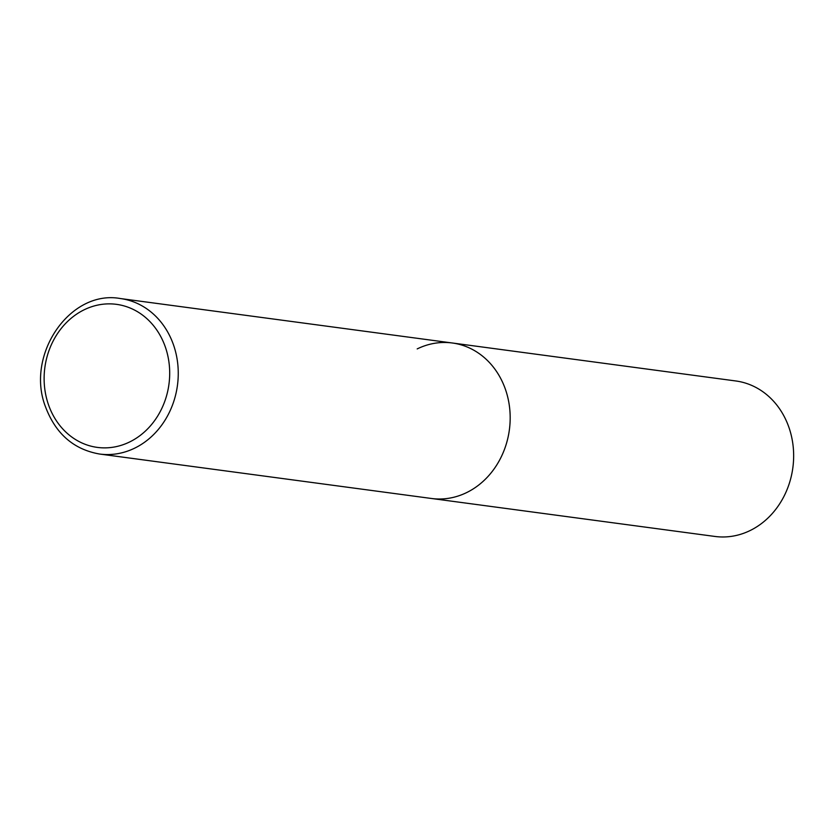 <?xml version="1.0" encoding="UTF-8"?>
<svg xmlns="http://www.w3.org/2000/svg" width="835" height="835" viewBox="0 0 835 835"><rect width="100%" height="100%" fill="white"/><g stroke="black" fill="none" stroke-linecap="round" stroke-linejoin="round"><path stroke-width="1.25" d="M505.54 389.663A78.438 68.052 -82.4 0 0 452.34 342.997A78.438 68.052 97.6 0 1 509.778 409.338A78.438 68.052 97.6 0 1 466.661 492.577A78.438 68.052 97.6 0 1 431.518 498.485A78.438 68.052 -82.4 0 0 495.145 467.423A78.438 68.052 -82.4 0 0 505.54 389.663M417.197 348.915A78.438 68.052 97.6 0 1 452.34 342.997L735.812 380.969A78.438 68.052 97.6 0 1 793.25 447.299A78.438 68.052 97.6 0 1 750.133 530.538A78.438 68.052 97.6 0 1 714.99 536.456L99.595 454.031A78.438 68.052 -82.4 0 0 163.222 422.969A78.438 68.052 -82.4 0 0 173.617 345.21A78.438 68.052 -82.4 0 0 120.417 298.544C69.879 289.317 25.196 355.094 45.549 406.916C55.684 433.783 73.699 449.491 99.595 454.031M165.434 347.287A72.165 62.604 -82.4 0 0 84.158 309.785A72.165 62.604 -82.4 0 0 48.388 404.464A72.165 62.604 -82.4 0 0 129.665 441.955A72.165 62.604 -82.4 0 0 165.434 347.287M452.34 342.997L120.417 298.544"/></g></svg>
